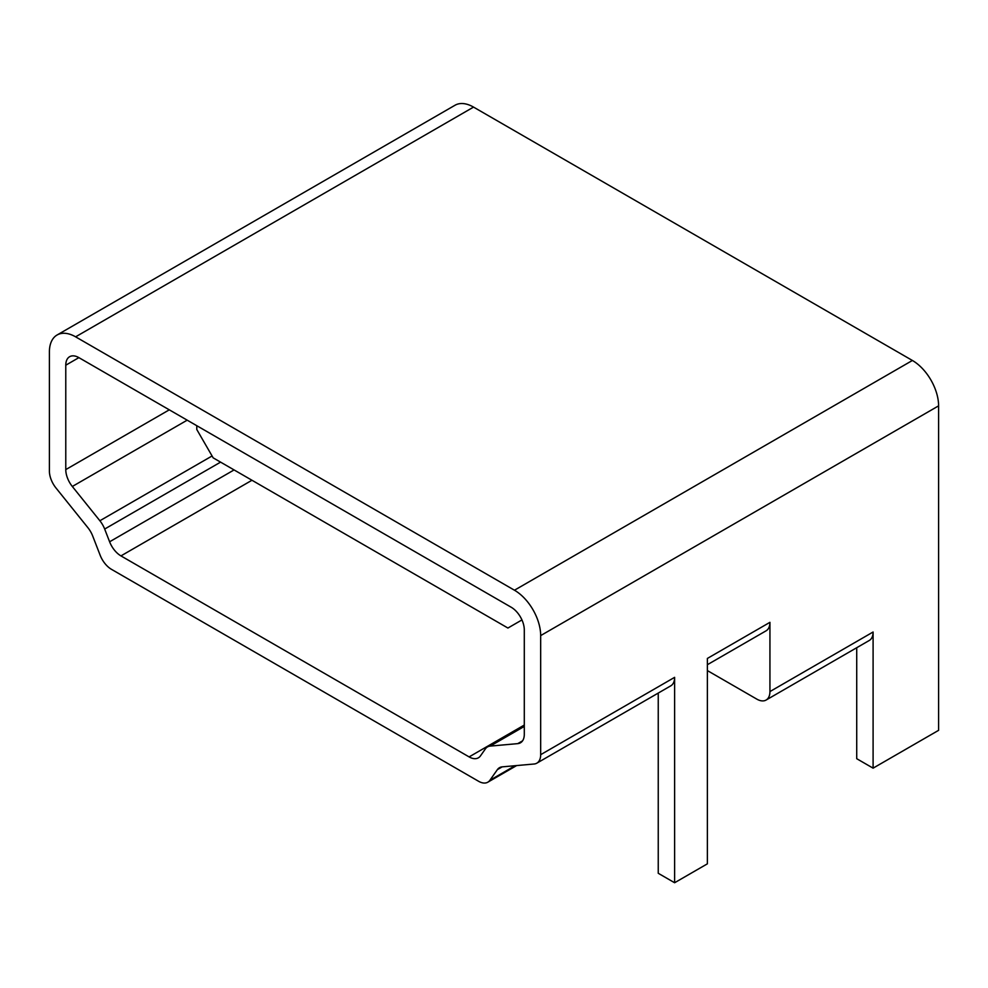 <?xml version="1.0" encoding="UTF-8"?>
<svg xmlns="http://www.w3.org/2000/svg" width="988" height="988" viewBox="0 0 988 988"><rect width="100%" height="100%" fill="white"/><g stroke="black" fill="none" stroke-linecap="round" stroke-linejoin="round"><path stroke-width="1.48" d="M521.948 619.933L507.918 628.035L213.161 457.852L196.785 429.496L196.785 425.704M490.196 746.101A18.525 10.695 60 0 0 487.479 746.94A18.525 10.695 60 0 0 485.404 748.867L480.464 755.894A18.525 10.695 -120 0 1 478.377 757.821A18.525 10.695 -120 0 1 469.115 756.907L120.956 555.898A18.525 10.695 -120 0 1 109.606 541.782L104.666 529.049A18.525 10.695 -120 0 0 99.874 520.75L72.322 486.479A18.525 10.695 60 0 1 65.776 469.596L65.776 365.202A18.525 10.695 60 0 1 69.617 356.717A18.525 10.695 60 0 1 78.879 357.631L511.191 607.237A18.525 10.695 60 0 1 524.295 629.924L524.295 734.319A18.525 10.695 -120 0 1 520.454 742.803A18.525 10.695 -120 0 1 517.749 743.631L490.196 746.101L524.295 726.415M497.384 769.627L502.188 766.861A18.525 10.695 -120 0 0 499.471 767.701A18.525 10.695 -120 0 0 497.384 769.627L489.912 780.261A18.525 10.695 -120 0 1 487.837 782.187A18.525 10.695 -120 0 1 478.575 781.273L111.496 569.347A18.525 10.695 60 0 1 100.159 555.231L92.687 535.978A18.525 10.695 60 0 0 87.883 527.666L55.946 487.936A18.525 10.695 -120 0 1 49.4 471.054L49.4 351.963A37.05 21.39 60 0 1 57.069 335.006A37.05 21.39 60 0 1 75.607 336.834L473.536 107.099L912.393 360.472L514.464 590.219L75.607 336.834M502.188 766.861L534.125 764.008A18.525 10.695 60 0 0 536.83 763.168L670.79 685.833A18.525 10.695 60 0 0 674.619 677.348L674.619 882.741L658.243 873.281L658.243 693.07M707.371 670.58L756.833 699.134A18.525 10.695 -120 0 0 766.095 700.047L869.255 640.483A18.525 10.695 -120 0 0 873.096 632.011L873.096 768.158L938.6 730.33L938.6 405.858L540.671 635.593L540.671 754.684A18.525 10.695 60 0 1 536.83 763.168M540.671 635.593A37.05 21.39 -120 0 0 514.464 590.219M57.069 335.006L454.999 105.259A37.05 21.39 60 0 1 473.536 107.099M938.6 405.858A37.05 21.39 -120 0 0 912.393 360.472M674.619 882.741L707.371 863.833L707.371 658.44L769.936 622.329A18.525 10.695 60 0 1 766.095 630.813L707.371 664.714M766.095 700.047A18.525 10.695 -120 0 0 769.936 691.575L769.936 622.329M856.72 647.733L856.72 758.698L873.096 768.158M65.776 469.596L169.281 409.835M65.776 365.202L78.879 357.631M72.322 486.479L187.177 420.172M99.874 520.75L212.074 455.974M104.666 529.049L220.571 462.137M109.606 541.782L234.07 469.93M517.749 743.631L522.541 740.864M120.956 555.898L251.965 480.254M469.115 756.907L524.295 725.044M540.671 754.684L674.619 677.348M873.096 632.011L769.936 691.575M489.912 780.261L515.131 765.7M487.479 746.94L524.295 725.686M487.837 782.187L516.625 765.577"/></g></svg>
